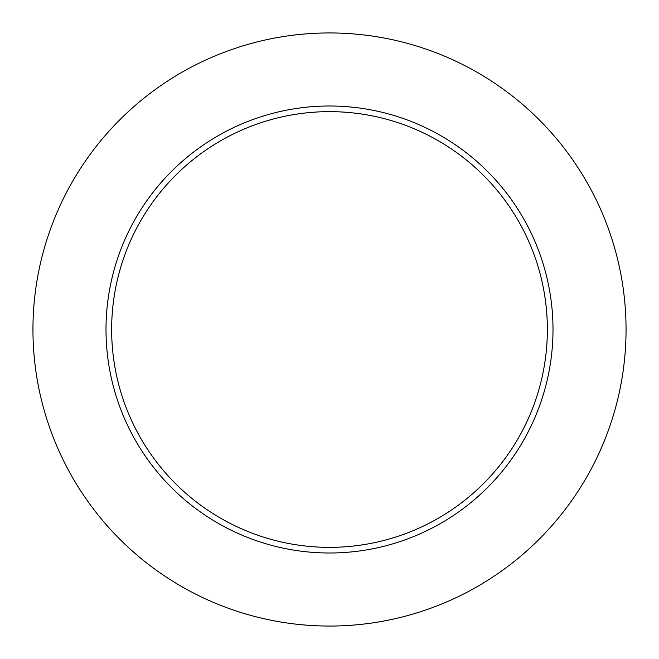 <?xml version="1.0" encoding="UTF-8"?>
<svg xmlns="http://www.w3.org/2000/svg" width="659" height="659" viewBox="0 0 659 659"><rect width="100%" height="100%" fill="white"/><g stroke="black" fill="none" stroke-linecap="round" stroke-linejoin="round"><path stroke-width="0.99" d="M626.05 329.5A296.55 296.55 0 0 0 181.225 72.679A296.55 296.55 0 0 0 181.225 586.321A296.55 296.55 0 0 0 626.05 329.5M553 329.5A223.5 223.5 0 0 0 217.75 135.943A223.5 223.5 0 0 0 217.75 523.057A223.5 223.5 0 0 0 553 329.5M547.357 329.5A217.857 217.857 0 0 0 220.576 140.828A217.857 217.857 0 0 0 220.576 518.172A217.857 217.857 0 0 0 547.357 329.5"/></g></svg>

